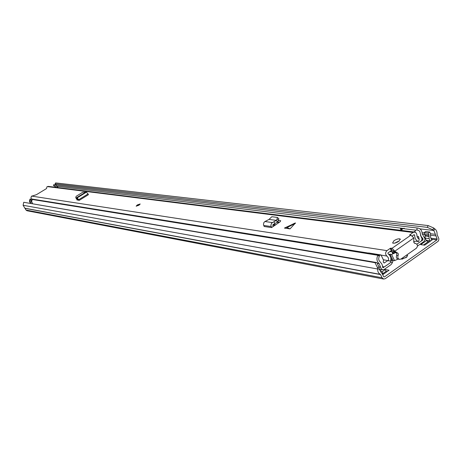 <?xml version="1.0" encoding="UTF-8"?>
<svg xmlns="http://www.w3.org/2000/svg" width="462" height="462" viewBox="0 0 462 462"><rect width="100%" height="100%" fill="white"/><g stroke="black" fill="none" stroke-linecap="round" stroke-linejoin="round"><path stroke-width="0.69" d="M401.946 259.194L407.01 256.889M428.395 241.539L423.463 245.01M387.26 271.506L386.093 271.298L382.894 273.544M377.39 267.429L375.034 262.682L23.741 202.281L376.813 262.583L379.175 267.331L377.39 267.429L377.962 271.795L378.967 273.325L380.538 274.59L382.074 277.778L383.668 279.054L385.291 278.667L438.126 241.303L438.808 239.992L438.819 238.484L437.156 234.771L436.937 232.068L435.989 229.972L433.714 227.997L432.79 229.776L427.275 227.35L428.199 225.577L433.714 227.997M400.889 259.095L406.248 257.519L407.467 255.382L406.525 255.14M429.608 241.707L427.697 241.447L426.391 240.65L420.726 244.629L424.67 245.178L432.195 239.888L431.681 239.818M382.692 274.723L389.068 270.235L385.256 269.554L382.057 271.8M379.175 267.331L379.163 268.855L381.138 272.47L382.097 273.492L383.639 276.68L384.442 276.9L436.896 239.928L437.127 238.993L435.406 234.344L433.847 230.521L432.79 229.776M23.741 202.281L23.112 205.284L26.022 210.048L26.992 210.747L383.616 279.042M57.866 187.584L57.877 187.098M56.306 185.002L55.07 183.864L427.275 227.35M55.07 183.864L55.613 182.917L428.199 225.577M375.034 262.682L376.813 262.583M386.093 271.298L385.256 269.554M383.229 274.347L382.005 271.696L379.198 269.467M426.391 240.65L425.138 238.086L425.069 235.435L429.031 235.938L429.1 238.606L430.353 241.181M429.031 235.938L428.182 233.073L429.683 232.022L430.422 233.599L430.607 237.549L431.618 239.714L432.195 239.888M429.683 232.022L425.716 231.537L424.22 232.582L425.069 235.435M428.182 233.073L424.22 232.582M290.032 228.892L286.642 227.35L284.413 228.084L290.032 228.892L295.501 222.955L284.413 228.084M393.988 240.679L392.596 243.006C394.005 243.549 396.073 242.995 398.798 241.343L400.179 239.016C398.764 238.479 396.696 239.033 393.988 240.679M137.301 204.955L136.157 206.179L139.01 205.192L140.148 203.973L137.301 204.955M395.397 252.443L393.584 251.201L394.912 251.161L391.984 248.325L390.875 248.163L391.932 250.364L388.028 252.841L388.022 253.742C390.378 255.417 391.274 257.888 390.696 261.157L383.316 259.731M415.557 241.187L418.595 241.597L419.242 239.125L417.284 237.341L416.77 234.188L416.083 232.831L414.628 232.057L413.022 232.484L409.684 234.979L410.885 235.152L413.825 237.947L413.79 242.238L414.449 243.214L415.65 243.474C417.775 244.56 418.006 246.148 416.349 248.233L401.004 259.015L399.566 259.378C397.898 258.766 397.418 257.478 398.117 255.515L398.365 254.221L398.001 253.274L395.039 251.426M414.628 232.057L48.244 186.388L46.945 186.798L46.535 188.554L36.423 194.698L31.433 196.24L30.908 198.065L32.236 199.463M391.256 250.595L390.199 248.389L386.977 250.635C385.181 252.529 385.169 254.337 386.931 256.052L388.438 257.958L388.577 260.603M390.199 248.389L390.875 248.163M278.621 220.42L280.74 220.738L279.932 221.922L271.581 227.581L270.853 225.248L271.644 223.14L274.012 221.679L274.792 223.631L273.163 224.509L272.846 225.502L273.267 226.461M269.04 219.398L276.311 220.368L277.079 219.19L277.356 217.446L271.841 216.724L269.04 219.398L264.686 221.696L263.848 222.632L263.45 224.526L264.154 226.501L271.581 227.581M77.316 199.232L76.854 199.884L79.221 200.369L88.456 194.669L88.046 193.942L86.406 192.186L82.756 192.244L76.213 196.281L75.728 197.349L76.299 198.666L75.728 197.349M399.168 241.072L394.646 243.139M277.587 222.003L279.446 222.257M393.584 251.201L393.041 250.537L391.932 250.364M418.595 241.597C416.014 240.563 414.714 238.409 414.697 235.123L414.056 234.684L412.295 235.909M387.728 260.66L390.696 261.157M277.073 222.349L278.944 222.603M395.894 252.535L396.841 253.667L396.656 255.284C395.957 257.247 396.442 258.529 398.105 259.142L399.52 259.373M276.311 220.368L277.402 222.164L274.792 223.631M276.34 220.374L274.012 221.679M276.392 220.461L277.633 221.939L277.402 222.164M277.079 219.19L278.586 220.478L277.633 221.939M278.586 220.478L278.69 218.676M77.327 200.006L77.437 199.232M78.719 200.294L77.934 199.191L76.952 199.232L76.299 198.666M76.132 198.244L76.19 198.533M76.525 198.417L76.865 199.18M79.221 200.369L77.177 197.869L76.259 197.915L75.832 197.482M76.259 197.915L76.952 199.232M76.767 197.909L77.524 199.232M76.288 197.892L85.256 192.371M136.232 206.219L137.405 205.151L140.177 204.123M30.879 203.292L30.001 201.317L30.532 199.191L29.984 199.099L29.453 201.224L30.325 203.199M31.994 202.795L31.104 201.432L31.422 199.809L30.532 199.191M54.233 184.748L55.96 185.216M57.045 186.325L57.461 187.537M53.627 184.731L53.696 185.84L54.273 185.909L54.204 184.8M55.769 187.324L54.366 185.903M54.273 185.909L56.347 187.399M417.481 246.061L423.758 241.655C425.277 240.061 425.317 238.496 423.879 236.966L422.199 233.57C421.933 230.423 420.489 228.586 417.862 228.061L55.948 185.008L417.862 228.061M403.049 228.39L56.017 186.122L55.948 185.008M416.88 244.167L422.938 239.917L422.973 238.744L421.003 236.249L419.86 231.549L418.595 230.376L417.053 230.093L416.978 228.061M58.102 187.618L56.786 186.215M32.536 203.575L31.659 201.594L32.196 199.457L377.876 255.284C376.311 258.616 376.738 261.405 379.175 263.652L381.162 268.693L382.669 269.785L384.251 269.398L391.06 264.616L392.411 262.682L393.012 260.447M392.983 260.759L391.337 260.175L390.76 262.093L392.411 262.682M377.876 255.284L379.319 256.393C378.291 258.581 378.574 260.412 380.174 261.89L381.935 264.108L383.015 267.746L390.223 262.872L390.76 262.093M366.764 253.488L379.672 255.278L381.029 254.966L383.57 260.262L383.223 262.098L384.211 262.993L387.959 260.499M420.524 234.309L420.501 235.297L422.106 238.981L421.309 241.014M401.524 230.423L402.616 228.551L404.285 228.28M366.995 253.24L368.653 252.962M395.172 252.425L392.336 253.176L392.533 252.518L393.872 251.669M397.996 259.124L394.554 260.62L393.081 260.603M395.847 252.529L391.591 254.423L390.199 254.568L390.298 254.065L389.374 254.914M390.477 262.635L384.673 266.707L383.593 267.03L382.472 265.973M389.83 251.588L392.989 252.073M415.24 232.219L414.853 231.393L415.736 230.151L417.042 229.857M417.983 238.34L418.959 238.473L418.566 236.527L417.33 236.665L416.857 235.655M418.959 238.473L418.774 238.929M413.727 241.435L414.957 241.603L413.709 241.666M402.616 228.551L415.736 230.151M413.779 231.947L414.853 231.393M378.99 256.139L379.672 255.278M391.701 257.709L391.649 260.285M402.321 228.852L400.421 228.829L401.155 230.376M400.421 228.829L401.853 229.545M398.03 241.828L397.153 241.707M390.153 251.363L393.63 251.894M383.679 276.761L384.442 276.9M424.832 238.352L425.288 238.409M431.375 239.206L436.896 239.928M379.163 268.855L377.379 268.953L23.112 205.284M419.918 228.852L433.847 230.521L434.771 228.748M24.948 208.218L380.341 274.388M25.064 208.327L380.538 274.59M26.022 210.048L382.074 277.778M422.124 232.692L424.399 232.975M430.474 233.726L435.406 234.344M422.245 234.142L425.075 234.5M430.798 235.216L435.654 235.834M424.283 237.329L424.913 237.41M430.902 238.184L437.127 238.993M429.1 238.606L425.138 238.086M430.116 240.771L426.149 240.246M428.909 236.423L424.948 235.915M428.915 234.656L424.953 234.153M286.267 227.385L294.404 223.342M391.984 248.325L410.885 235.152M47.268 186.602L413.022 232.484M31.635 196.096L386.977 250.635M31.664 199.007L367.752 252.974M381.098 255.116L386.931 256.052M413.617 234.991L414.697 235.123M409.846 234.702L410.002 235.037M394.912 251.161L413.825 237.947M414.784 243.393L415.309 243.462M396.656 255.284L398.117 255.515M264.945 221.541L272.378 222.557M263.692 225.456L271.113 226.524M77.177 197.869L86.406 192.186M78.811 199.636L88.046 193.942M295.258 223.458L287.11 227.5M272.811 224.971L275.04 225.283M273.285 224.445L275.774 224.792L273.296 224.44M421.962 238.611L422.973 238.744M422.118 239.807L422.938 239.917M378.932 266.84L380.78 267.169M377.177 263.311L379.175 263.652M382.669 267.515L383.408 267.648M392.533 252.518L392.891 253.274M391.591 254.423L394.554 260.62M388.629 254.169L389.87 254.366M383.922 262.82L384.505 262.918M407.657 255.781L407.467 255.382M286.336 227.362L294.756 223.181M400.381 239.449L400.179 239.016M414.651 243.335L415.65 243.474M395.143 252.419L396.552 252.639M277.46 217.538L278.857 218.728M54.169 184.742L54.753 184.812M379.175 269.155L382.623 269.773M393.156 260.759L390.199 254.568M368.595 252.957L380.913 254.932M382.542 266.845L383.593 267.03M401.264 228.713L402.327 228.846"/></g></svg>

